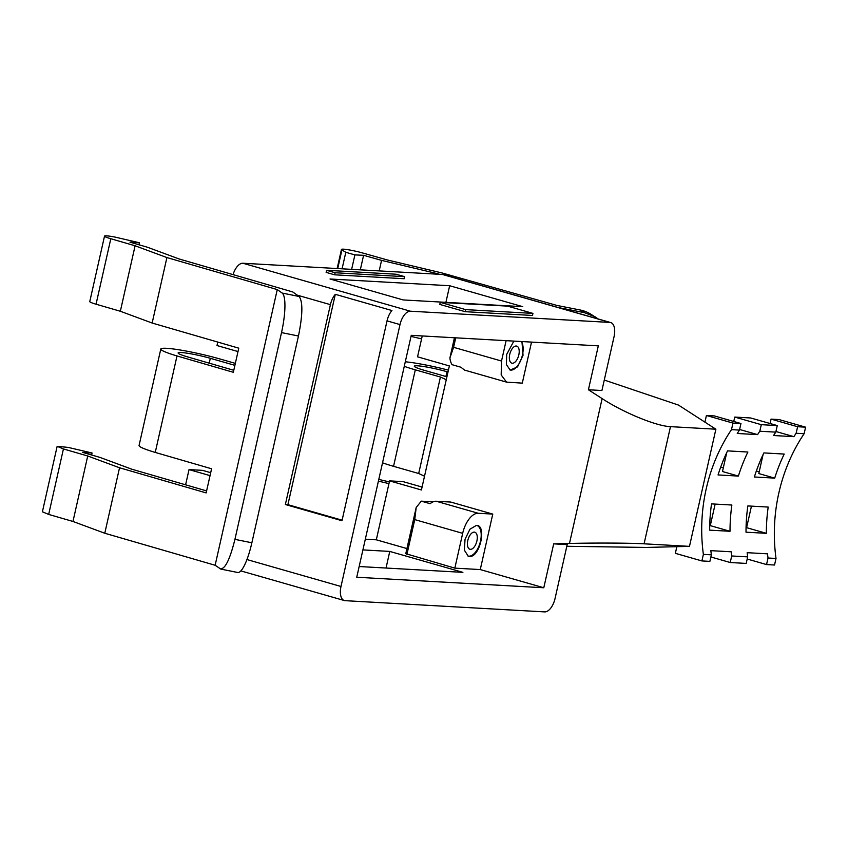 <?xml version="1.0" encoding="UTF-8"?>
<svg xmlns="http://www.w3.org/2000/svg" width="848" height="848" viewBox="0 0 848 848"><rect width="100%" height="100%" fill="white"/><g stroke="black" fill="none" stroke-linecap="round" stroke-linejoin="round"><path stroke-width="1.27" d="M233.783 370.29L188.638 357.199A21.656 2.12 -167.3 0 1 178.112 352.927A21.656 2.12 -167.3 0 1 181.249 352.535A21.656 2.12 12.7 0 1 210.315 358.301L234.896 365.34M152.152 323.035L120.342 311.258L96.057 304.209L110.812 238.733L135.097 245.782L166.908 257.559L152.152 323.035L238.765 348.168L233.338 372.293L176.999 355.948A39.4 3.858 12.7 0 1 160.802 349.026A39.4 3.858 12.7 0 1 166.505 348.305A39.4 3.858 12.7 0 1 219.399 358.821L235.341 363.379M299.1 296.471C302.969 301.602 302.757 314.778 298.464 336.009L251.867 542.773A35.499 8.035 -78.6 0 1 237.737 572.495L220.787 569.082L215.138 565.266L277.264 289.581L282.161 293.058L299.1 296.471L292.74 291.945L179.182 258.99L147.372 247.213L129.967 242.168L139.432 242.782L115.529 237.196A14.193 1.389 -167.3 0 0 104.527 236.104A14.193 1.389 -167.3 0 0 110.812 238.733M215.138 565.266L104.781 533.244L72.97 521.467L48.675 514.418L63.43 448.942L57.155 446.313L68.158 447.405L92.061 453.002L82.595 452.376L100 457.422L131.811 469.209L206.605 490.907M63.43 448.942L87.726 455.991L119.536 467.767L206.149 492.9L211.587 468.774L155.248 452.429A39.4 3.858 12.7 0 1 139.061 445.507L160.802 349.026M176.999 355.948L155.248 452.429M166.908 257.559L277.264 289.581M119.536 467.767L104.781 533.244M246.948 559.553L340.991 586.487L400.012 324.583L387.038 320.873L341.988 520.736L285.363 504.518L330.413 304.655A14.193 7.144 -74 0 1 335.31 294.32L287.907 504.666L285.363 504.518M238.002 351.56L216.993 345.539L217.766 342.073M185.606 484.812L189.03 469.601L210.05 475.622M96.057 304.209A14.193 1.389 -167.3 0 1 89.771 301.581L104.527 236.104M48.675 514.418L42.4 511.789L57.155 446.313M189.03 469.601L202.534 470.354L210.707 472.696M233.052 274.625A14.193 7.144 -74 0 1 242.888 263.24L442.423 274.466A14.193 7.144 -74 0 1 443.218 274.593L610.708 322.558A14.193 7.144 106 0 1 614.069 336.614L601.921 390.515L588.417 389.762L598.317 345.857L411.259 335.331L356.743 577.244L543.791 587.759L553.691 543.854L567.195 544.617L555.048 598.518A14.193 7.144 106 0 1 544.67 611.896L345.147 600.67A14.193 7.144 106 0 1 344.341 600.543A14.193 7.144 106 0 1 340.991 586.487M220.035 568.743C224.815 569.782 229.787 559.987 234.928 539.36L281.515 332.596L298.464 336.009M282.161 293.058A35.499 8.035 101.4 0 1 281.515 332.596M135.097 245.782L120.342 311.258M87.726 455.991L72.97 521.467M400.012 324.583A14.193 7.144 -74 0 1 410.379 311.205L242.888 263.24M387.038 320.873A14.193 7.144 -74 0 1 391.935 310.538L335.31 294.32M342.115 520.184L287.907 504.666M422.24 335.956L417.545 356.817L449.366 365.933L421.414 489.985L389.582 480.88L376.311 539.805L406.934 548.571M422.071 487.07L403.086 481.632L389.582 480.88M365.318 539.18L376.311 539.805M610.708 322.558A14.193 7.144 106 0 0 609.903 322.42L410.379 311.205M138.987 244.786L139.432 242.782M91.605 454.994L92.061 453.002M480.265 569.57L454.835 568.139L462.679 533.339L414.757 519.612L416.198 507.443L421.308 501.157L430.159 503.691A21.295 10.717 -74 0 1 436.211 501.242L450.744 502.058L492.773 514.089L480.265 569.57L543.791 587.759M454.835 568.139L405.779 553.68L416.198 507.443M359.16 566.528L462.891 572.358L389.773 551.423L362.902 549.907M403.15 299.938L522.771 306.669L449.652 285.734L330.031 279.003L403.15 299.938M326.597 270.311L326.13 272.378L334.653 274.816L404.189 278.727L404.655 276.66L335.119 272.749L326.597 270.311L396.133 274.222L404.655 276.66M440.26 302.354L439.794 304.421L465.16 311.682L532.47 315.467L532.936 313.4L465.626 309.615L440.26 302.354L507.57 306.128L532.936 313.4M447.998 372.007L446.991 371.721A21.656 2.12 -167.3 0 0 417.46 365.806A21.656 2.12 -167.3 0 0 414.333 366.198A21.656 2.12 -167.3 0 0 424.371 370.343L446.917 376.798M566.814 546.282L646.399 547.437L689.477 546.366L644.077 543.812C630.022 542.974 594.183 542.815 569.474 543.462L553.691 543.854M569.474 543.462L602.122 398.602L588.417 389.762M531.526 342.094L522.283 383.137L506.542 382.119L501.179 374.954L501.518 361.036L506.108 340.673M689.477 546.366L715.882 429.205L678.485 405.079L604.285 380.042M602.122 398.602C623.524 412.626 656.341 426.173 670.482 426.65L715.882 429.205M492.773 514.089L478.24 513.273L436.211 501.242M462.679 533.339A21.295 10.717 -74 0 1 478.24 513.273M469.442 556.405C479.767 557.952 487.197 525.018 476.428 525.389L469.951 529.205L465.054 539.243L464.354 550.161L468.223 556.15L469.442 556.405M477.011 525.463L476.428 525.389M414.757 519.612L406.913 554.422M421.308 501.157L433.148 501.825M389.773 551.423L386.031 568.033M455.726 337.833L453.585 347.309L449.885 357.994L454.443 337.769M449.885 357.994A21.295 10.717 106 0 0 452.058 364.693L460.909 367.226L464.524 370.088L506.542 382.119M513.867 341.108L506.701 354.347L506.394 364.545L510.167 370.057L517.534 366.887L523.046 355.27L521.955 341.564M449.652 285.734L445.91 302.344M334.653 274.816L335.119 272.749M465.16 311.682L465.626 309.615M382.533 462.807A39.4 3.858 -167.3 0 0 393.546 466.315L418.689 473.513L424.519 476.205M405.302 361.789A39.4 3.858 -167.3 0 1 448.422 370.141M393.546 466.315L415.297 369.834A39.4 3.858 -167.3 0 1 404.273 366.315M415.297 369.834L440.43 377.031L446.26 379.713M440.43 377.031L418.689 473.513M703.374 554.38L711.366 554.825L709.882 561.376L701.89 560.931L703.374 554.38A159.731 137.164 -86.8 0 1 731.485 429.639L732.958 423.088L706.416 415.488L704.921 422.134M676.852 546.684L675.347 553.331L701.89 560.931M467.948 556.023A15.921 8.014 106 0 0 468.859 556.182A15.921 8.014 106 0 0 480.286 542.042A15.921 8.014 106 0 0 476.714 525.41M509.881 369.94A15.921 8.014 106 0 0 522.432 355.1A15.921 8.014 106 0 0 521.403 341.532M558.249 307.538L584.42 312.658L579.968 309.955L556.956 305.439L442.359 273.045L387.345 259.965L362.266 252.874A14.193 1.389 12.7 0 0 341.458 249.429A14.193 1.389 12.7 0 0 341.924 249.927L345.804 252.301L342.083 268.816M436.423 274.127L436.572 273.469L439.518 274.296M446.991 371.721L445.921 376.512M770.079 423.512L771.065 419.124L797.608 426.724L796.134 433.275L804.127 433.72A159.731 137.164 93.2 0 0 776.015 558.461L774.531 565.012L766.55 564.567L747.194 559.023M797.608 426.724L805.6 427.169L779.058 419.569L771.065 419.124M774.712 478.124A159.731 137.164 93.2 0 1 784.209 454.062L763.868 452.917A159.731 137.164 93.2 0 0 754.37 476.979L774.712 478.124L758.801 473.566L763.073 454.592M738.385 476.078A159.731 137.164 93.2 0 1 747.883 452.026L727.552 450.882A159.731 137.164 93.2 0 0 718.055 474.944L738.385 476.078L722.475 471.52L726.747 452.546M731.485 429.639L739.467 430.084L740.951 423.534L714.408 415.933L706.416 415.488M733.753 421.477L734.75 417.078L761.292 424.678L759.808 431.229L775.793 432.13L777.266 425.579L761.292 424.678M777.266 425.579L750.724 417.979L734.75 417.078M759.183 471.838L756.352 471.022M720.62 467.312L723.386 467.502M766.348 533.328L746.007 532.184A159.731 137.164 93.2 0 1 747.851 505.927L768.193 507.072A159.731 137.164 93.2 0 0 766.348 533.328L746.6 527.668L751.455 506.129M730.022 531.283L709.681 530.138A159.731 137.164 93.2 0 1 711.525 503.882L731.866 505.026A159.731 137.164 93.2 0 0 730.022 531.283L710.285 525.633L715.14 504.094M709.734 525.601L710.285 525.633M746.06 527.636L746.6 527.668M740.951 423.534L732.958 423.088M711.366 554.825A159.731 137.164 93.2 0 1 710.847 550.649L731.177 551.794A159.731 137.164 93.2 0 0 731.697 555.97L747.682 556.871A159.731 137.164 93.2 0 1 747.162 552.684L767.504 553.829A159.731 137.164 93.2 0 0 768.023 558.005L776.015 558.461M759.808 431.229A159.731 137.164 93.2 0 0 757.582 434.621L737.251 433.476A159.731 137.164 93.2 0 1 739.467 430.084M796.134 433.275A159.731 137.164 93.2 0 0 793.908 436.667L773.567 435.522A159.731 137.164 93.2 0 1 775.793 432.13M471.668 549.101A8.872 4.463 -74 0 1 469.898 549.25A8.872 4.463 -74 0 1 467.672 541.13A8.872 4.463 -74 0 1 473.025 532.343A8.872 4.463 -74 0 1 474.785 532.194A8.872 4.463 -74 0 1 477.021 540.324A8.872 4.463 -74 0 1 471.668 549.101M513.602 363.018A8.872 4.463 -74 0 1 511.842 363.167A8.872 4.463 -74 0 1 509.606 355.047A8.872 4.463 -74 0 1 514.959 346.26A8.872 4.463 -74 0 1 516.729 346.111A8.872 4.463 -74 0 1 518.955 354.231A8.872 4.463 -74 0 1 513.602 363.018M378.791 479.406L389.349 481.918M378.409 481.113L388.967 483.625M421.583 338.882L411.026 336.38M360.305 269.844L363.591 255.301L354.899 254.898L345.804 252.301M363.591 255.301L381.558 260.378L436.572 273.469M579.968 309.955A35.499 33.931 -58.6 0 1 590.685 314.11L598.275 318.996M584.42 312.658L595.137 316.823M379.194 270.904L381.558 260.378M793.908 436.667L775.931 431.515M805.6 427.169L804.127 433.72M757.582 434.621L739.604 429.48M768.023 558.005L766.55 564.567M731.697 555.97L730.223 562.521L746.208 563.422L747.682 556.871M730.223 562.521L710.878 556.977M351.634 269.357L354.899 254.898M210.315 358.301L209.223 363.167M297.256 295.157L330.413 304.655M251.867 542.773L234.928 539.36M442.423 274.466L609.903 322.42M453.585 347.309L501.518 361.036M644.077 543.812L670.482 426.65M337.716 268.572L341.924 249.927M240.874 570.905L344.341 600.543M337.154 268.54L341.458 249.429"/></g></svg>
